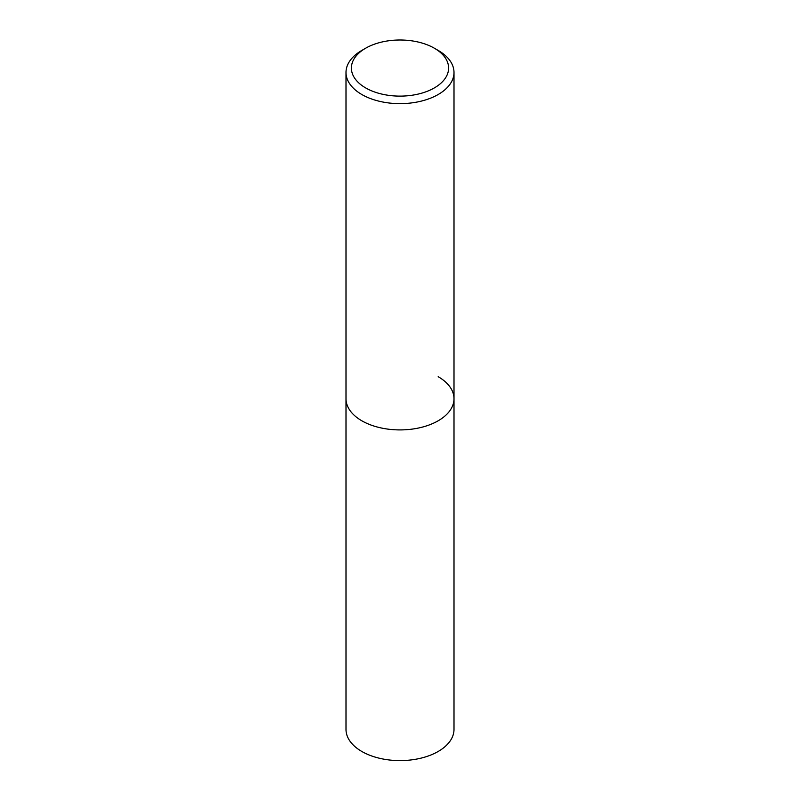 <?xml version="1.0" encoding="UTF-8"?>
<svg xmlns="http://www.w3.org/2000/svg" width="800" height="800" viewBox="0 0 800 800"><rect width="100%" height="100%" fill="white"/><g stroke="black" fill="none" stroke-linecap="round" stroke-linejoin="round"><path stroke-width="1.2" d="M365.63 48.22L361.82 50.42A54 31.18 0 0 0 346 72.47A54 31.18 0 0 0 361.82 94.51A54 31.18 0 0 0 420.66 101.27A54 31.18 0 0 0 454 72.47A54 31.18 0 0 0 438.18 50.42L434.37 48.22A48.6 28.06 180 0 1 434.37 87.9A48.6 28.06 180 0 1 365.63 87.9A48.6 28.06 180 0 1 365.63 48.22A48.6 28.06 180 0 1 434.37 48.22L438.18 50.42M438.18 376.7A54 31.18 180 0 1 454 398.74A54 31.18 180 0 1 420.66 427.54A54 31.18 180 0 1 361.82 420.79A54 31.18 180 0 1 346 398.74L346 729.42A54 31.18 0 0 0 361.82 751.47A54 31.18 0 0 0 420.66 758.23A54 31.18 0 0 0 454 729.42L454 398.74A54 31.18 180 0 1 420.66 427.54A54 31.18 180 0 1 361.82 420.79A54 31.18 180 0 1 346 398.74L346 72.47M454 72.47L454 398.74"/></g></svg>
